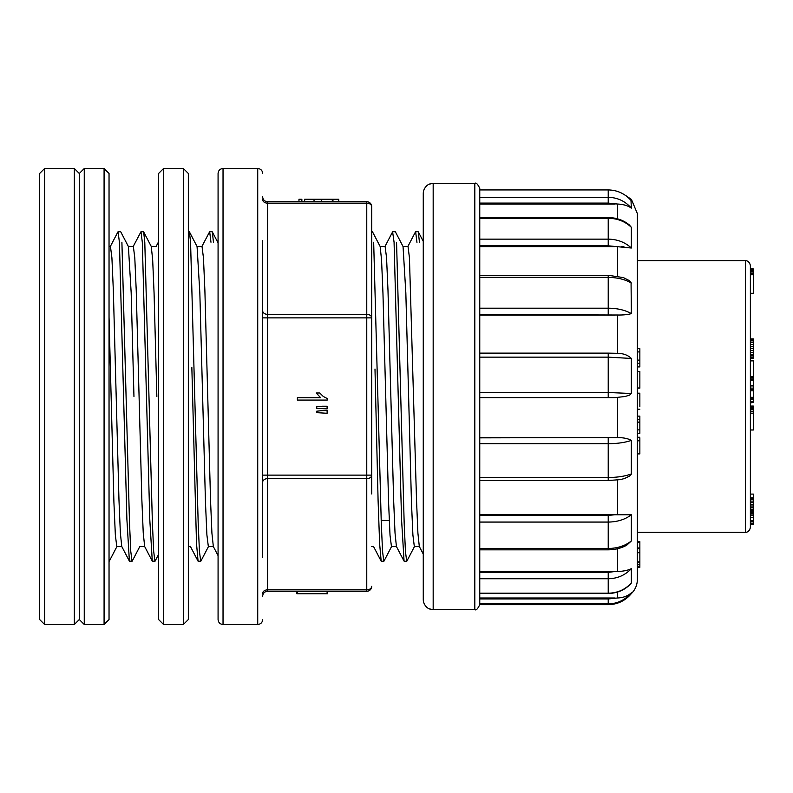 <?xml version="1.0" encoding="UTF-8"?>
<svg xmlns="http://www.w3.org/2000/svg" width="793" height="793" viewBox="0 0 793 793"><rect width="100%" height="100%" fill="white"/><g stroke="black" fill="none" stroke-linecap="round" stroke-linejoin="round"><path stroke-width="1.19" d="M419.289 546.278L417.901 533.074L416.513 499.848L409.446 257.824L408.018 246.385L402.973 246.375M403.052 246.613L405.838 292.934L411.468 502.643L412.905 535.067L414.333 546.565M396.411 546.446L395.023 532.985L393.635 500.105L387.995 290.486L386.558 257.804L385.13 246.573M380.164 246.573L381.562 260.064L382.95 293.033L388.59 502.623L390.017 535.245L391.445 546.436M213.307 546.258L211.919 533.164L210.532 500.244L204.891 290.635L203.464 258.003L202.027 246.445M197.07 246.613L199.836 292.805L205.476 502.673L206.904 534.978L208.341 546.555M144.643 546.238L143.246 533.094L141.868 500.046L136.227 290.506L134.8 257.943L133.363 246.464M151.294 246.752L152.672 259.846L154.06 292.746L156.845 396.5M121.755 546.456L120.358 532.886L118.97 500.016L113.34 290.367L111.912 257.824L110.475 246.603M109.037 317.18L113.914 502.306L115.352 535.146L116.789 546.436M128.397 246.613L131.172 292.766L133.958 396.5M121.904 242.212L129.507 523.053L130.776 551.442L132.044 561.275L129.398 561.147L126.9 519.455L119.416 242.361L118.107 231.734M151.334 246.613L143.642 231.853L144.792 242.212L152.395 523.063L153.664 551.274L154.932 561.137M189.418 231.982L190.568 242.212L198.181 523.102L199.439 551.472L200.708 561.097M218.075 242.926L212.306 231.853L213.456 242.212M373.672 242.232L381.274 522.884L382.543 551.393L383.812 561.285L381.324 561.285M396.559 242.252L404.162 522.736L405.431 551.393L406.7 561.285L404.212 561.285M423.264 241.389L418.298 231.853L419.447 242.212M416.959 242.371L415.651 231.834M404.053 560.919L401.555 519.544L394.071 242.222L392.614 231.873M381.165 561.057L379.629 543.76L378.083 500.195L374.99 369.032M210.968 242.212L209.659 231.715L201.789 246.663M200.708 561.285L198.062 561.147L196.505 543.522L191.847 367.526M154.932 561.285L152.286 561.137L149.788 519.574L142.304 242.222L140.995 231.715L133.115 246.682M74.344 624.487L79.3 619.531L84.256 624.487L84.256 168.512L79.3 173.469L79.3 619.531L79.3 173.469L74.344 168.512L74.344 624.487L44.606 624.487L44.606 168.512L74.344 168.512M44.606 624.487L39.65 619.531L39.65 173.469L44.606 168.512M262.681 196.763A4.956 4.956 0 0 0 267.637 201.719L366.762 201.719A4.956 4.956 0 0 1 371.719 206.676L371.719 493.97M366.762 591.281L366.762 478.635L267.637 478.635L267.637 589.833L366.762 589.833A4.956 3.509 180 0 0 371.719 586.324A4.956 4.956 0 0 1 366.762 591.281L267.637 591.281A4.956 4.956 0 0 0 262.681 596.237M262.681 240.685L262.681 557.628M223.031 624.487C220.018 624.19 218.372 622.545 218.075 619.531L218.075 173.469C218.372 170.455 220.018 168.81 223.031 168.512L223.031 624.487L257.725 624.487L257.725 168.512C260.738 168.81 262.384 170.455 262.681 173.469M297.375 397.709L297.375 400.069L327.231 400.069L327.231 398.552L323.257 396.45L319.767 392.991L316.238 392.991L320.64 397.709L297.375 397.709M322.245 406.234L316.585 406.888L316.585 408.326L327.113 408.92L327.113 406.234L322.245 406.234M322.245 410.586L316.585 411.23L316.585 412.647L327.113 413.272L327.113 410.586L322.245 410.586M327.618 591.281L327.618 593.759L296.869 593.759L296.869 591.281M297.375 593.759L297.375 591.281M327.113 593.759L327.113 591.281M338.78 201.719L338.78 199.241L321.343 199.241L321.343 201.719M332.951 199.241L332.951 201.719M305.255 199.241L321.343 199.241M314.038 199.241L314.038 201.719M298.971 201.719L298.971 199.241L301.865 199.241L301.865 201.719M104.081 168.512L109.037 173.469L109.037 619.531L104.081 624.487L104.081 168.512L84.256 168.512M183.381 168.512L188.338 173.469L188.338 619.531L183.381 624.487L183.381 168.512L163.556 168.512L163.556 624.487L183.381 624.487M163.556 624.487L158.6 619.531L158.6 173.469L163.556 168.512M637.374 566.628L637.374 567.312L639.852 567.312L639.852 566.628L637.374 566.628M637.374 541.639L639.852 541.639L639.852 562.515L637.374 562.515L637.374 564.705L639.852 564.705L639.852 566.321L637.374 566.321M639.852 542.452L637.374 542.452L637.374 547.973L639.852 547.973M637.374 393.189L639.852 393.189L637.374 393.477L637.374 406.522M625.816 195.593L631.456 199.489L637.374 213.614L637.374 579.386C637.285 584.947 635.282 589.695 631.347 593.62L631.347 592.827C625.112 600.043 617.4 603.731 608.221 603.899L479.765 603.899L479.765 604.663L608.221 604.663L608.221 598.963L617.549 597.991C623.357 597.694 627.957 595.979 631.347 592.827M474.809 183.381L433.176 183.381L433.176 609.619L474.809 609.619L474.809 183.381C476.087 182.42 477.743 184.075 479.765 188.338L479.765 443.693L479.765 397.521L615.12 397.62L625.062 396.5L629.583 395.132L631.347 393.506L631.347 358.446L608.221 357.147L479.765 357.147M479.765 314.583L479.765 308.19L608.221 308.19C617.4 308.269 625.112 310.073 631.347 313.602C627.967 314.643 623.367 315.108 617.549 315.009L479.765 314.583M479.765 392.495L608.221 392.495L608.221 353.133L479.765 353.133L479.765 315.079L615.12 315.079M479.765 437.548L617.549 437.617C623.357 437.577 627.957 438.509 631.347 440.402C625.112 442.544 617.4 443.644 608.221 443.693L479.765 443.693L479.765 603.899M479.765 597.981L615.12 597.981M479.765 571.485L617.549 571.525C623.357 571.277 627.957 570.336 631.347 568.69L631.347 583.024L630.653 583.965C624.626 590.131 617.142 593.303 608.221 593.471L479.765 593.471M631.347 440.402L631.317 474.155L629.583 476.048L624.468 478.556L619.977 479.656L608.221 480.518L479.765 480.518M479.765 514.746L631.347 514.776L631.347 540.975L626.748 545.188C621.286 548.221 615.11 549.767 608.221 549.827L479.765 549.827M628.234 586.057L629.473 585.085M629.662 584.927L630.832 583.777M621.563 246.583L623.982 246.801M631 200.381L631.347 208.123C627.967 205.674 623.367 204.316 617.549 204.039L617.578 204.039M621.633 204.307L624.012 204.812M479.765 197.328L608.221 197.328L608.221 189.933C617.4 190.102 625.112 193.72 631.347 200.798L631.327 200.748M631.347 227.304C625.112 221.416 617.4 218.402 608.221 218.263L608.221 217.55C616.33 217.659 623.338 220.097 629.226 224.855L631.347 227.304L631.347 248.021L608.221 245.81L479.765 245.81M631.347 283.071C625.112 279.384 617.4 277.491 608.221 277.411L608.221 275.29L623.407 277.6L629.216 280.563L631.059 282.358L631.347 313.602M615.12 353.262L617.549 353.321C623.357 353.41 627.957 355.125 631.347 358.446M479.765 397.62L615.12 397.62M608.221 353.133L617.549 353.321L617.549 315.019M479.765 246.613L615.12 246.613M617.549 218.828L617.549 204.039L608.221 203.097L479.765 203.097M479.765 204.059L615.12 204.059M433.176 609.619L429.459 608.895C429.965 609.47 423.521 606.605 423.264 599.706L423.264 193.294C423.521 186.395 429.965 183.53 429.459 184.105L433.176 183.381M608.221 203.097L608.221 197.328C617.4 197.487 625.112 201.085 631.347 208.123M479.765 239.149L608.221 239.149C617.4 239.288 625.112 242.242 631.347 248.021M608.221 397.521L608.221 392.495L631.347 393.506M479.765 477.495L608.221 477.495C617.4 477.436 625.112 476.256 631.347 473.936M479.765 437.855L615.12 437.548M479.765 548.488L608.221 548.488C617.4 548.369 625.112 545.871 631.347 540.975M631.347 514.776C625.112 519.524 617.4 521.963 608.221 522.072L479.765 522.072M479.765 515.4L608.221 515.4L615.12 514.746M479.765 593.204L608.221 593.204C617.4 593.045 625.112 589.655 631.347 583.024M631.347 568.69C625.112 575.242 617.4 578.593 608.221 578.741L479.765 578.741M479.765 572.387L608.221 572.387L615.12 571.485M637.374 393.477L639.852 393.477L639.852 406.522M637.374 371.501L639.852 371.501L639.852 388.173L637.374 388.173M639.852 387.975L637.374 387.975M637.374 419.556L639.852 419.556L639.852 416.117L637.374 416.117M639.852 419.556L639.852 422.084L637.374 422.084M639.852 422.084L637.374 422.372M639.852 422.372L639.852 429.875L637.374 429.875M639.852 429.875L639.852 433.315L637.374 433.315M637.374 351.914L639.852 351.914L639.852 348.672L637.374 348.672M639.852 351.914L639.852 360.101L637.374 360.101M639.852 360.101L639.852 363.343L637.374 363.343M639.852 363.343L639.852 366.911L637.374 366.911M639.852 438.182L639.852 453.903L637.374 453.903M639.852 548.776L637.374 548.776M639.852 552.731L637.374 552.731M639.852 562.515L639.852 564.705M750.376 406.066L753.35 406.066L753.35 411.23L750.376 411.23L750.376 429.984L753.35 429.984L753.35 413.183L750.376 413.183M750.376 358.168L753.35 358.486L750.376 358.168M750.376 338.898L753.35 338.898L753.35 352.538L750.376 352.538L750.376 357.187L753.35 357.187L753.35 358.168M753.35 342.437L750.376 342.437L750.376 344.43L753.35 344.43M753.35 338.978L750.376 338.978L750.376 339.672L753.35 339.672M750.376 360.894L753.35 360.894L753.35 398.75L750.376 398.75L750.376 399.632L753.35 399.632L753.35 401.803L750.376 401.803M753.35 389.561L750.376 389.561L750.376 397.303L753.35 397.303M753.35 523.816L753.35 524.708L750.376 524.718L750.376 523.142L753.35 523.142L753.35 523.816L750.376 523.816M750.376 268.946L753.35 268.946L753.35 271.493L750.376 271.493L750.376 273.278L753.35 273.278L753.35 274.2L750.376 274.2M753.35 269.61L750.376 269.61L753.35 269.769M750.376 494.089L753.35 494.089L753.35 513.834L750.376 513.834L750.376 517.74L753.35 517.74L753.35 520.793L750.376 520.793M753.35 511.049L750.376 511.049L753.35 511.118M753.35 509.294L750.376 509.294L750.376 510.405L753.35 510.405M750.376 396.5L750.376 527.345C749.464 532.618 745.103 532.49 745.42 532.301L745.42 260.699C745.103 260.51 749.464 260.382 750.376 265.655L750.376 396.5M753.35 497.786L750.376 497.786M753.35 497.885L750.376 497.885M753.35 498.46L750.376 498.46M753.35 499.57L750.376 499.57M753.35 501.087L750.376 501.087M753.35 502.683L750.376 502.683M753.35 504.269L750.376 504.269M753.35 506.003L750.376 506.003M753.35 507.768L750.376 507.768M753.35 512.387L750.376 512.387M753.35 513.339L750.376 513.339M753.35 513.834L753.35 515.182L750.376 515.182M753.35 515.182L753.35 517.74M753.35 271.493L753.35 272.961L750.376 272.961M753.35 272.961L750.376 273.01M753.35 274.2L753.35 274.784L750.376 274.784M753.35 274.784L753.35 293.281L750.376 293.281M753.35 293.281L750.376 293.41M753.35 520.793L753.35 521.497L750.376 521.497M753.35 521.497L750.376 521.556M753.35 270.661L750.376 270.661M753.35 270.958L750.376 270.958M753.35 521.556L753.35 523.142M753.35 524.49L750.376 524.49M753.35 269.164L750.376 269.164M753.35 524.708L750.376 524.718M753.35 378.073L750.376 378.073M753.35 379.758L750.376 379.758M753.35 380.154L750.376 380.154M753.35 407.027L750.376 407.027M753.35 407.85L750.376 407.85M753.35 408.127L750.376 408.127M753.35 409.158L750.376 409.158M753.35 385.685L750.376 385.685M753.35 385.943L750.376 385.943M753.35 388.114L750.376 388.114M753.35 389.432L750.376 389.432M753.35 390.8L750.376 390.8M753.35 398.75L753.35 399.632M753.35 401.803L753.35 402.507L750.376 402.507M753.35 402.507L750.376 402.874M753.35 376.625L750.376 376.625M753.35 377.428L750.376 377.428M753.35 377.637L750.376 377.637M753.35 340.851L750.376 340.851M753.35 346.531L750.376 346.531M753.35 348.593L750.376 348.593M753.35 350.595L750.376 350.595M753.35 352.538L753.35 354.293L750.376 354.293M753.35 354.293L753.35 355.839L750.376 355.839M753.35 355.839L753.35 357.187M753.35 411.23L753.35 413.183M753.35 409.525L750.376 409.525M366.762 317.874L267.637 317.874L267.637 475.126L366.762 475.126L366.762 203.167L267.637 203.167L267.637 314.365L366.762 314.365A4.956 3.509 180 0 1 371.719 317.874L366.762 317.874M262.681 593.333L262.681 593.333A4.956 3.509 0 0 1 267.637 589.833L267.637 591.281M262.681 475.126L267.637 475.126L267.637 478.635A4.956 3.509 0 0 0 262.681 482.134M366.762 478.635L366.762 475.126L371.719 475.126A4.956 3.509 180 0 1 366.762 478.635M262.681 310.866A4.956 3.509 180 0 0 267.637 314.365L267.637 317.874L262.681 317.874M267.637 201.719L267.637 203.167A4.956 3.509 180 0 1 262.681 199.667M371.719 206.676A4.956 3.509 180 0 0 366.762 203.167L366.762 201.719M304.641 199.241L304.641 201.719M617.549 597.991L617.549 592.054M617.549 571.525L617.549 548.736M617.549 437.607L617.549 397.561M617.549 514.796L617.549 479.983M617.549 276.123L617.549 246.564M479.765 598.963L608.221 598.963M608.221 189.933L479.765 189.933M608.221 245.81L608.221 218.263L479.765 218.263M608.221 314.583L608.221 277.411L479.765 277.411M608.221 480.518L608.221 437.855M608.221 549.827L608.221 515.4M608.221 593.471L608.221 572.387M639.852 440.789L637.374 440.789M414.333 546.625L419.378 546.625M391.445 546.625L396.49 546.625M371.719 546.625L373.602 546.625M380.085 246.375L385.13 246.375M208.341 546.625L213.386 546.625M188.338 546.625L190.498 546.625M196.981 246.375L202.027 246.375M139.677 546.625L144.722 546.625M151.205 246.375L156.251 246.375M116.789 546.625L121.835 546.625M128.317 246.375L133.363 246.375M109.037 246.375L110.475 246.375M109.305 561.147L117.017 546.357M120.754 231.853L128.416 246.564M132.193 561.147L139.855 546.436M155.081 561.147L158.6 554.396M189.418 231.853L197.08 246.573M200.857 561.147L208.529 546.427M372.522 231.853L380.234 246.663M383.961 561.147L391.663 546.367M395.41 231.853L403.072 246.564M406.849 561.147L414.521 546.436M423.264 554.079L419.239 546.367M415.463 231.923L407.79 246.663M403.964 560.968L396.341 546.347M392.604 231.873L384.922 246.613M381.136 561.077L373.503 546.436M218.075 555.625L213.248 546.367M198.062 561.147L190.35 546.337M158.6 241.706L156.171 246.375M152.286 561.137L144.574 546.347M129.398 561.147L121.686 546.337M117.929 231.903L110.296 246.554M118.107 231.715L120.595 231.715M140.995 231.715L143.483 231.715M188.338 231.715L189.259 231.715M209.659 231.715L212.147 231.715M371.719 231.715L372.363 231.715M392.763 231.715L395.251 231.715M415.651 231.715L418.139 231.715M381.185 520.396L389.264 520.486M223.031 168.512L257.725 168.512M257.725 624.487C260.738 624.19 262.384 622.545 262.681 619.531M332.297 201.719L332.297 199.241M84.256 624.487L104.081 624.487M608.221 604.663C617.588 604.464 625.3 600.787 631.347 593.62M626.242 545.465L626.748 545.188M608.221 189.894L479.765 189.894M608.221 217.55L479.765 217.55M608.221 275.29L479.765 275.29M474.809 609.619C476.087 610.58 477.743 608.925 479.765 604.663M639.852 409.218L637.374 409.218M639.852 437.25L637.374 437.25M639.852 561.84L637.374 561.84M637.374 532.301L745.42 532.301M637.374 260.699L745.42 260.699M753.35 411.646L750.376 411.646"/></g></svg>
